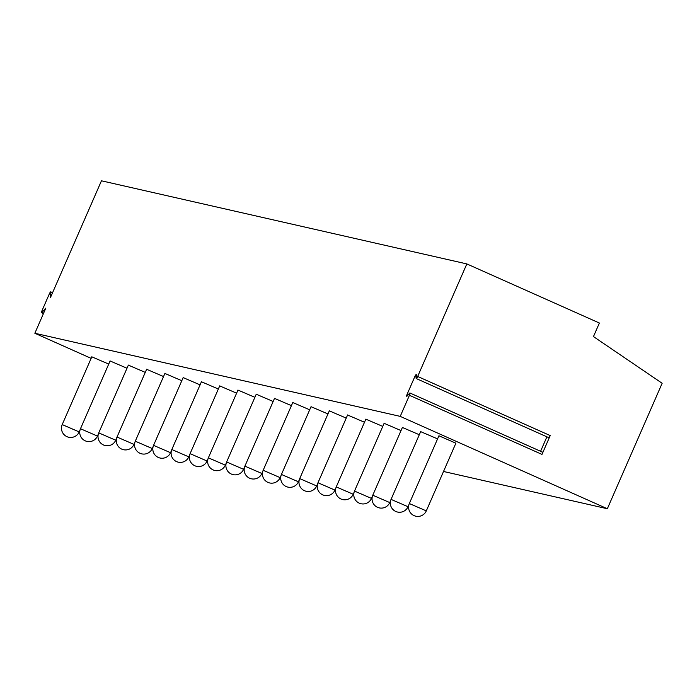 <?xml version="1.0" encoding="UTF-8"?>
<svg xmlns="http://www.w3.org/2000/svg" width="697" height="697" viewBox="0 0 697 697"><rect width="100%" height="100%" fill="white"/><g stroke="black" fill="none" stroke-linecap="round" stroke-linejoin="round"><path stroke-width="1.05" d="M542.118 452.362A2.387 0.47 114 0 1 542.493 452.126A2.387 0.47 114 0 1 541.987 454.409L550.212 435.581A2.387 0.47 114 0 1 548.774 437.655A2.387 0.47 114 0 1 548.687 437.315M466.833 263.919L417.669 376.467A2.387 0.47 -66 0 1 416.231 378.541A2.387 0.47 -66 0 1 416.144 378.201L416.353 374.881A2.387 0.47 -66 0 0 416.266 374.542A2.387 0.47 -66 0 0 414.828 376.615L407.24 394.005A2.387 0.47 -66 0 0 406.726 396.288A2.387 0.47 -66 0 0 407.109 396.053L409.566 393.247A2.387 0.47 -66 0 1 409.949 393.012A2.387 0.47 -66 0 1 409.435 395.304L400.226 416.379L607.34 508.74L662.15 383.272L593.461 336.581L599.385 323.033L466.833 263.919L101.457 180.802L50.515 297.41L50.846 292.2A2.387 0.47 -66 0 0 50.759 291.86A2.387 0.47 -66 0 0 49.321 293.934L42.108 310.453A2.387 0.47 -66 0 0 41.602 312.735A2.387 0.47 -66 0 0 41.977 312.5L45.845 308.091L34.85 333.262L91.141 358.363M546.901 436.819L540.584 451.281M400.226 416.379L34.85 333.262M607.34 508.74L443.519 471.477M108.723 364.078L91.978 356.89M126.993 368.234L110.248 361.046M145.264 372.39L128.518 365.202M163.534 376.546L146.788 369.358M181.804 380.701L165.05 373.514M200.074 384.857L183.32 377.669M218.344 389.013L201.59 381.825M236.614 393.169L219.86 385.981M254.875 397.325L238.13 390.137M273.146 401.481L256.4 394.293M291.416 405.637L274.67 398.449M309.686 409.792L292.94 402.605M327.956 413.948L311.202 406.76M346.226 418.104L329.472 410.916M364.496 422.26L347.742 415.072M382.766 426.416L366.012 419.228M401.028 430.572L384.282 423.384M419.298 434.728L402.552 427.54M437.568 438.883L420.822 431.696M455.716 443.118L439.093 435.852M550.212 435.581L417.669 376.467M541.987 454.409L409.435 395.304M50.846 292.2L52.467 292.932M41.977 312.5L43.606 313.223M80.068 429.918L79.188 431.922L62.373 424.647M98.338 434.074L97.458 436.078L80.643 428.803M116.608 438.23L115.728 440.234L98.913 432.959M134.87 442.386L133.998 444.39L117.183 437.115M153.14 446.542L152.268 448.546L135.453 441.271M171.41 450.698L170.538 452.702L153.723 445.427M189.68 454.853L188.809 456.857L171.993 449.582M207.95 459.009L207.07 461.013L190.255 453.738M226.22 463.165L225.34 465.169L208.525 457.894M244.49 467.321L243.61 469.325L226.795 462.05M262.76 471.477L261.88 473.481L245.065 466.206M281.022 475.633L280.15 477.637L263.335 470.362M299.292 479.789L298.421 481.793L281.605 474.518M317.562 483.945L316.691 485.948L299.876 478.673M335.832 488.1L334.952 490.104L318.146 482.829M354.102 492.256L353.222 494.26L336.407 486.985M372.372 496.412L371.492 498.416L354.677 491.141M390.642 500.568L389.762 502.572L372.947 495.297M408.912 504.724L408.033 506.728L391.217 499.453M455.908 443.126L426.303 510.884L409.488 503.609M414.828 376.615L416.205 377.234M407.24 394.005L408.433 394.537M542.493 452.126L409.949 393.012M52.58 292.679L50.759 291.86M43.458 313.563L41.602 312.735M91.838 356.759L62.242 424.517A9.253 9.253 0 0 0 68.663 437.237A9.253 9.253 0 0 0 79.188 431.922M110.109 360.915L80.504 428.672A9.253 9.253 0 0 0 86.933 441.393A9.253 9.253 0 0 0 97.458 436.078M128.379 365.071L98.774 432.828A9.253 9.253 0 0 0 105.203 445.549A9.253 9.253 0 0 0 115.728 440.234M146.649 369.227L117.044 436.984A9.253 9.253 0 0 0 123.474 449.704A9.253 9.253 0 0 0 133.998 444.39M164.919 373.383L135.314 441.14A9.253 9.253 0 0 0 141.735 453.86A9.253 9.253 0 0 0 152.268 448.546M183.189 377.539L153.584 445.296A9.253 9.253 0 0 0 160.005 458.016A9.253 9.253 0 0 0 170.538 452.702M201.459 381.695L171.854 449.452A9.253 9.253 0 0 0 178.275 462.172A9.253 9.253 0 0 0 188.809 456.857M219.721 385.85L190.124 453.608A9.253 9.253 0 0 0 196.545 466.328A9.253 9.253 0 0 0 207.07 461.013M237.991 390.006L208.394 457.763A9.253 9.253 0 0 0 214.815 470.484A9.253 9.253 0 0 0 225.34 465.169M256.261 394.162L226.656 461.919A9.253 9.253 0 0 0 233.086 474.64A9.253 9.253 0 0 0 243.61 469.325M274.531 398.318L244.926 466.075A9.253 9.253 0 0 0 251.356 478.795A9.253 9.253 0 0 0 261.88 473.481M292.801 402.474L263.196 470.231A9.253 9.253 0 0 0 269.626 482.951A9.253 9.253 0 0 0 280.15 477.637M311.071 406.63L281.466 474.387A9.253 9.253 0 0 0 287.887 487.107A9.253 9.253 0 0 0 298.421 481.793M329.341 410.786L299.736 478.543A9.253 9.253 0 0 0 306.157 491.263A9.253 9.253 0 0 0 316.691 485.948M347.611 414.942L318.006 482.699A9.253 9.253 0 0 0 324.427 495.419A9.253 9.253 0 0 0 334.952 490.104M365.873 419.097L336.276 486.854A9.253 9.253 0 0 0 342.697 499.575A9.253 9.253 0 0 0 353.222 494.26M384.143 423.253L354.546 491.01A9.253 9.253 0 0 0 360.968 503.731A9.253 9.253 0 0 0 371.492 498.416M402.413 427.409L372.808 495.166A9.253 9.253 0 0 0 379.238 507.886A9.253 9.253 0 0 0 389.762 502.572M420.683 431.565L391.078 499.322A9.253 9.253 0 0 0 397.508 512.042A9.253 9.253 0 0 0 408.033 506.728M438.953 435.721L409.348 503.478A9.253 9.253 0 0 0 415.778 516.198A9.253 9.253 0 0 0 426.303 510.884M548.774 437.655L416.231 378.541"/></g></svg>
